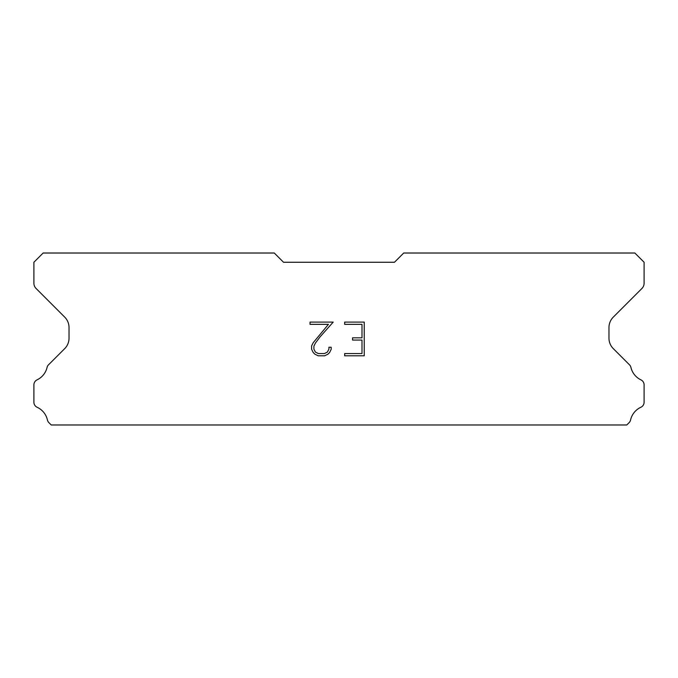 <?xml version="1.0" encoding="UTF-8"?>
<svg xmlns="http://www.w3.org/2000/svg" width="678" height="678" viewBox="0 0 678 678"><rect width="100%" height="100%" fill="white"/><g stroke="black" fill="none" stroke-linecap="round" stroke-linejoin="round"><path stroke-width="1.02" d="M361.993 353.552L361.993 340.068L352.56 340.068L352.56 337.822L361.993 337.822L361.993 324.347L344.678 324.347L344.678 322.092L364.239 322.092L364.239 355.797L344.678 355.797L344.678 353.552L361.993 353.552M331.195 347.255L331.195 349.272L329.593 352.568L327.923 354.204L324.635 355.797L318.16 355.797L314.889 354.179L313.228 352.535L311.6 349.238L311.6 345.907L313.228 342.678L328.449 324.347L310.041 324.347L310.041 322.092L333.212 322.092L320.092 336.839L315.414 343.068L313.906 346.144L313.906 349.102L315.372 352.068L318.355 353.552L324.457 353.552L327.423 352.06L328.915 349.102L328.915 347.255L331.195 347.255M394.469 262.259L403.715 253.021L634.854 253.021L644.1 262.259L644.1 283.235A7.399 7.399 0 0 1 641.93 288.464L613.302 317.101A14.789 14.789 0 0 0 608.971 327.559L608.971 338.178A14.789 14.789 0 0 0 613.302 348.636L629.082 364.425A5.551 5.551 0 0 1 630.955 367.535A18.492 18.492 0 0 0 640.947 379.866A5.551 5.551 0 0 1 644.1 384.867L644.1 402.232A5.551 5.551 0 0 1 640.871 407.266A18.492 18.492 0 0 0 630.574 419.979A5.551 5.551 0 0 1 629.082 422.674L626.777 424.979L51.223 424.979L48.918 422.674A5.551 5.551 0 0 1 47.426 419.979A18.492 18.492 0 0 0 37.129 407.266A5.551 5.551 0 0 1 33.9 402.232L33.9 384.867A5.551 5.551 0 0 1 37.053 379.866A18.492 18.492 0 0 0 47.045 367.535A5.551 5.551 0 0 1 48.918 364.425L64.698 348.636A14.789 14.789 0 0 0 69.029 338.178L69.029 327.559A14.789 14.789 0 0 0 64.698 317.101L36.07 288.464A7.399 7.399 0 0 1 33.9 283.235L33.9 262.259L43.146 253.021L274.285 253.021L283.531 262.259L394.469 262.259"/></g></svg>
